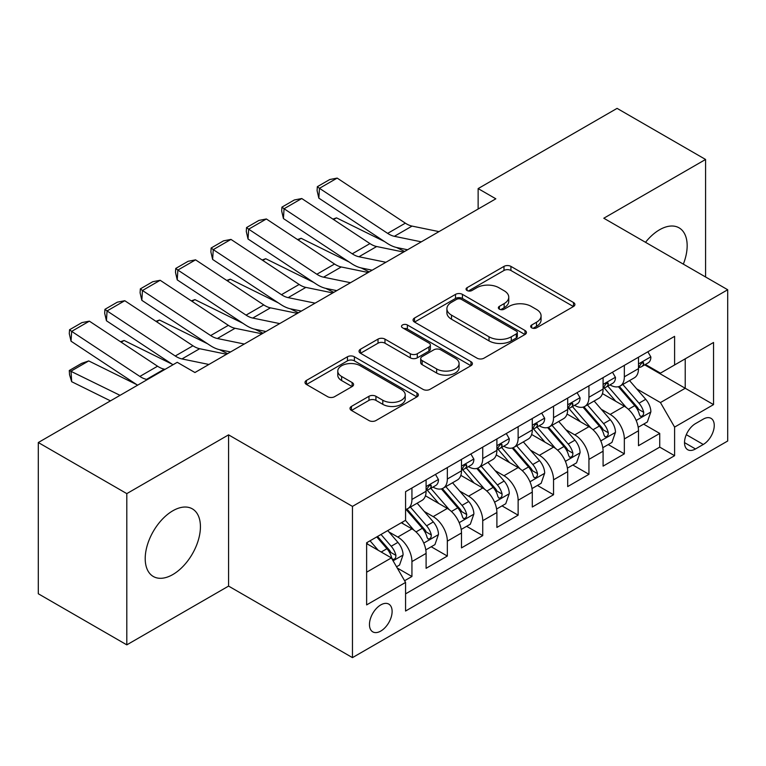 <?xml version="1.0" encoding="UTF-8"?>
<svg xmlns="http://www.w3.org/2000/svg" width="766" height="766" viewBox="0 0 766 766"><rect width="100%" height="100%" fill="white"/><g stroke="black" fill="none" stroke-linecap="round" stroke-linejoin="round"><path stroke-width="1.15" d="M531.69 327.829A3.437 1.982 0 0 0 536.554 327.829L573.475 306.515A4.912 2.834 0 0 0 574.912 304.504A4.912 2.834 0 0 0 573.475 302.503L510.922 266.386A4.912 2.834 0 0 0 503.98 266.386L467.059 287.7A3.437 1.982 0 0 0 466.054 289.108A3.437 1.982 0 0 0 467.059 290.515A3.437 1.982 0 0 0 471.923 290.515L476.701 287.757A15.722 9.077 0 0 1 498.944 287.757L504.152 290.764A15.722 9.077 0 0 1 508.758 297.179A15.722 9.077 0 0 1 504.152 303.604L499.375 306.362A3.437 1.982 0 0 0 498.369 307.769A3.437 1.982 0 0 0 499.375 309.167A3.437 1.982 0 0 0 504.239 309.167L509.017 306.41A15.722 9.077 0 0 1 531.25 306.41L536.468 309.416A15.722 9.077 0 0 1 541.074 315.841A15.722 9.077 0 0 1 536.468 322.256L531.69 325.014A3.437 1.982 0 0 0 530.685 326.421A3.437 1.982 0 0 0 531.69 327.829L531.69 325.014M172.819 574.548A39.047 22.549 120 0 0 198.327 540.145A39.047 22.549 120 0 0 192.343 508.854A39.047 22.549 120 0 0 172.819 510.788A39.047 22.549 120 0 0 147.311 545.191A39.047 22.549 120 0 0 153.296 576.482A39.047 22.549 120 0 0 172.819 574.548M683.329 264.136A39.047 22.549 120 0 0 679.078 227.837A39.047 22.549 120 0 0 659.555 229.771A39.047 22.549 120 0 0 645.518 242.305M380.788 631.06A16.019 9.249 120 0 0 391.254 616.946A16.019 9.249 120 0 0 388.793 604.106A16.019 9.249 120 0 0 380.788 604.901A16.019 9.249 120 0 0 370.323 619.014A16.019 9.249 120 0 0 372.774 631.854A16.019 9.249 120 0 0 380.788 631.06M351.441 406.411A4.912 2.834 0 0 0 350.005 408.422A4.912 2.834 0 0 0 351.441 410.423L368.982 420.553A4.912 2.834 0 0 0 375.934 420.553L416.934 396.884A4.912 2.834 0 0 0 418.38 394.883A4.912 2.834 0 0 0 416.934 392.872L354.39 356.765A4.912 2.834 0 0 0 347.448 356.765L306.438 380.434A4.912 2.834 0 0 0 305.002 382.445A4.912 2.834 0 0 0 306.438 384.446L327.637 396.683A4.912 2.834 0 0 0 334.589 396.683L352.13 386.552A4.912 2.834 0 0 0 353.576 384.551A4.912 2.834 0 0 0 352.13 382.54L341.626 376.47A13.146 7.593 0 0 1 337.777 371.108A13.146 7.593 0 0 1 345.887 364.099A13.146 7.593 0 0 1 360.212 365.736L401.384 389.511A13.146 7.593 0 0 1 405.233 394.883A13.146 7.593 0 0 1 397.123 401.891A13.146 7.593 0 0 1 382.799 400.245L375.934 396.281A4.912 2.834 0 0 0 368.982 396.281L351.441 406.411L351.441 410.423M228.574 434.858L126.802 493.62L38.3 442.528L38.3 593.765L126.802 644.857L228.574 586.095L352.465 657.63L352.465 506.393L228.574 434.858L228.574 586.095M705.572 276.976L705.572 159.462L603.8 218.224L727.7 289.749L352.465 506.393M705.572 159.462L617.08 108.37L478.137 188.589L478.137 209.022M38.3 442.528L177.243 362.308L194.937 372.525L495.832 198.806L478.137 188.589M477.046 358.172A4.912 2.834 0 0 0 483.997 358.172L524.997 334.493A4.912 2.834 0 0 0 526.443 332.492A4.912 2.834 0 0 0 524.997 330.481L462.453 294.374A4.912 2.834 0 0 0 455.502 294.374L414.502 318.043A4.912 2.834 0 0 0 413.065 320.054A4.912 2.834 0 0 0 414.502 322.055L477.046 358.172M403.893 328.566A3.437 1.982 0 0 1 407.378 329.054L407.378 324.966L470.966 361.676A4.912 2.834 0 0 1 472.411 363.687A4.912 2.834 0 0 1 470.966 365.688L429.965 389.358A4.912 2.834 0 0 1 423.014 389.358L360.47 353.25L360.47 349.239A4.912 2.834 0 0 0 359.034 351.249A4.912 2.834 0 0 0 360.47 353.25M360.47 349.239L378.021 339.108A4.912 2.834 0 0 1 384.972 339.108L410.337 353.758A4.912 2.834 0 0 0 417.288 353.758L428.922 347.036A4.912 2.834 0 0 0 430.368 345.026A4.912 2.834 0 0 0 428.922 343.024L402.514 327.771A3.437 1.982 0 0 1 401.508 326.373A3.437 1.982 0 0 1 403.634 324.535A3.437 1.982 0 0 1 407.378 324.966M404.592 580.733L411.936 576.492L397.248 568.008M388.889 531.92L397.784 537.052A20.021 11.557 60 0 1 411.936 561.574L426.097 553.397L426.097 568.315L447.334 556.059L431.229 546.761M424.287 511.477L433.183 516.61A20.021 11.557 60 0 1 447.334 541.141L461.496 532.964L461.496 547.882L482.733 535.616L466.628 526.319M459.686 491.044L468.581 496.177A20.021 11.557 60 0 1 482.733 520.698L496.895 512.521L496.895 527.439L518.132 515.183L502.027 505.886M495.085 470.602L503.98 475.734A20.021 11.557 60 0 1 518.132 500.265L532.293 492.088L532.293 507.006L553.54 494.74L537.426 485.443M530.484 450.169L539.379 455.301A20.021 11.557 60 0 1 553.54 479.822L567.692 471.645L567.692 486.573L588.939 474.307L572.824 465.01M565.892 429.726L574.778 434.858A20.021 11.557 60 0 1 588.939 459.389L603.091 451.212L603.091 466.13L624.338 453.865L624.338 438.947A20.021 11.557 -120 0 0 610.176 414.425L601.291 409.293M608.223 444.567L624.338 453.865M426.097 553.397A20.021 11.557 -120 0 0 411.936 528.875L401.317 522.738M461.496 532.964A20.021 11.557 -120 0 0 447.334 508.433L425.446 495.793M496.895 512.521A20.021 11.557 -120 0 0 482.733 487.999L460.845 475.36M532.293 492.088A20.021 11.557 -120 0 0 518.132 467.557L496.244 454.918M567.692 471.645A20.021 11.557 -120 0 0 553.54 447.124L531.642 434.485M603.091 451.212A20.021 11.557 -120 0 0 588.939 426.681L567.041 414.042M703.274 419.126L695.49 423.617A15.521 8.962 120 0 0 685.35 437.3A15.521 8.962 120 0 0 687.724 449.728A15.521 8.962 120 0 0 695.49 448.962L703.274 444.471A15.521 8.962 120 0 0 713.414 430.789A15.521 8.962 120 0 0 711.03 418.351A15.521 8.962 120 0 0 703.274 419.126M352.465 657.63L727.7 440.996L727.7 289.749M366.627 572.202L391.407 557.897L405.568 582.419L405.568 611.029L674.597 455.703L674.597 427.093L660.445 402.571L636.69 388.85M405.568 582.419L366.627 604.901L366.627 542.768L405.568 520.286L405.568 491.676L674.597 336.351L674.597 364.961L713.539 342.479L713.539 404.611L674.597 427.093M432.991 487.071L433.183 487.176A20.021 11.557 60 0 0 443.188 488.172L457.35 479.995A20.021 11.557 -120 0 0 461.496 470.831L461.496 459.38M468.39 466.638L468.581 466.743A20.021 11.557 60 0 0 478.587 467.739L492.749 459.562A20.021 11.557 -120 0 0 496.895 450.389L496.895 438.947M503.789 446.195L503.98 446.31A20.021 11.557 60 0 0 513.986 447.296L528.147 439.119A20.021 11.557 -120 0 0 532.293 429.956L532.293 418.514M539.187 425.762L539.379 425.867A20.021 11.557 60 0 0 549.385 426.863L563.546 418.686A20.021 11.557 -120 0 0 567.692 409.513L567.692 398.071M574.586 405.319L574.778 405.434A20.021 11.557 60 0 0 584.784 406.42L598.945 398.243A20.021 11.557 -120 0 0 603.091 389.08L603.091 377.638M405.568 593.861L659.737 447.124L659.737 433.432L638.49 445.697L638.49 430.77A20.021 11.557 -120 0 0 624.338 406.248L602.44 393.609M609.985 384.886L610.176 384.992A20.021 11.557 -120 0 0 620.182 385.987A20.021 11.557 -120 0 0 624.338 376.815L624.338 365.372M620.182 385.987L634.344 377.81A20.021 11.557 -120 0 0 638.49 368.637L638.49 357.195M411.936 487.999L411.936 499.442A20.021 11.557 60 0 1 407.79 508.605A20.021 11.557 60 0 1 405.568 509.419M407.79 508.605L421.951 500.437A20.021 11.557 -120 0 0 426.097 491.265L426.097 479.822M447.334 467.557L447.334 479.009A20.021 11.557 60 0 1 443.188 488.172M482.733 447.124L482.733 458.566A20.021 11.557 60 0 1 478.587 467.739M518.132 426.681L518.132 438.133A20.021 11.557 60 0 1 513.986 447.296M553.54 406.248L553.54 417.69A20.021 11.557 60 0 1 549.385 426.863M588.939 385.805L588.939 397.257A20.021 11.557 60 0 1 584.784 406.42M588.939 459.389L588.939 474.307M553.54 479.822L553.54 494.74M518.132 500.265L518.132 515.183M482.733 520.698L482.733 535.616M447.334 541.141L447.334 556.059M411.936 561.574L411.936 576.492M391.407 557.897L366.627 543.592M660.445 402.571L685.225 388.266L685.225 358.833L713.539 342.479M644.685 364.855L713.539 404.611M645.384 364.444L660.445 373.138L674.597 364.961M126.802 493.62L126.802 644.857M643.622 424.134L659.737 433.432M659.737 447.124L674.597 455.703M533.059 328.308L536.468 326.345A15.722 9.077 0 0 0 541.074 319.929L541.074 315.841M508.758 297.179L508.758 301.268A15.722 9.077 0 0 1 504.152 307.693L500.744 309.655M573.408 306.553L510.922 270.475A4.912 2.834 0 0 0 503.98 270.475L468.438 290.994M524.93 334.531L462.453 298.462A4.912 2.834 0 0 0 455.502 298.462L414.569 322.093M516.313 333.89A3.437 1.982 0 0 0 517.318 332.492A3.437 1.982 0 0 0 516.313 331.084L461.41 299.391A3.437 1.982 0 0 0 456.546 299.391L451.509 302.302A15.722 9.077 0 0 0 446.904 308.717A15.722 9.077 0 0 0 451.509 315.142L489.034 336.801A15.722 9.077 0 0 0 511.276 336.801L516.313 333.89L516.313 337.978A3.437 1.982 0 0 0 517.318 336.58L517.318 332.492M446.904 308.717L446.904 312.806A15.722 9.077 0 0 0 451.509 319.221L451.509 315.142M516.313 337.978L511.276 340.889A15.722 9.077 0 0 1 489.034 340.889L451.509 319.221M360.537 353.289L378.021 343.197L378.021 339.108M430.368 345.026L430.368 349.114A4.912 2.834 0 0 1 428.922 351.125L417.288 357.846A4.912 2.834 0 0 1 410.337 357.846L384.972 343.197A4.912 2.834 0 0 0 378.021 343.197M407.378 329.054L470.899 365.727M436.658 368.953A13.146 7.593 0 0 0 450.983 370.591A13.146 7.593 0 0 0 459.093 363.582A13.146 7.593 0 0 0 455.243 358.22L440.737 349.842A4.912 2.834 0 0 0 433.786 349.842L422.152 356.563A4.912 2.834 0 0 0 420.706 358.565A4.912 2.834 0 0 0 422.152 360.575L436.658 368.953L436.658 373.042A13.146 7.593 0 0 0 450.983 374.679A13.146 7.593 0 0 0 459.093 367.67L459.093 363.582M420.706 358.565L420.706 362.653A4.912 2.834 0 0 0 422.152 364.664L422.152 360.575M436.658 373.042L422.152 364.664M405.233 394.883L405.233 398.971A13.146 7.593 0 0 1 397.123 405.98A13.146 7.593 0 0 1 382.799 404.333L375.934 400.369A4.912 2.834 0 0 0 368.982 400.369L351.508 410.461M337.777 371.108L337.777 375.196A13.146 7.593 0 0 0 341.626 380.558L341.626 376.47M352.073 386.591L341.626 380.558M416.867 396.922L354.39 360.853A4.912 2.834 0 0 0 347.448 360.853L306.505 384.484M638.193 427.265L647.347 421.989L650.88 411.763A13.271 7.66 -120 0 0 645.719 399.306L629.547 380.587M332.904 219.105L336.523 217.86L384.589 241.596M396.52 247.485L404.601 251.478M626.301 407.541L607.811 386.141M615.778 401.307L605.054 388.889A31.789 18.355 -120 0 0 604.068 387.778M618.382 386.706L634.746 405.645A13.271 7.66 60 0 1 639.476 414.779L640.433 416.359L642.234 416.101L643.43 414.645L643.718 412.328A13.271 7.66 -120 0 0 638.988 403.194L622.815 384.465M619.349 386.399L636.919 406.746A6.76 3.907 60 0 1 638.624 409.389L643.718 412.328M336.523 217.86L333.583 219.555M421.3 241.836L394.356 236.311A25.029 14.449 60 0 1 387.653 233.371L319.47 188.312L318.828 198.135L387.012 243.195A37.544 21.678 -120 0 0 397.075 247.61L407.579 249.764M647.873 351.785L650.88 356.994A13.271 7.66 60 0 1 648.132 362.864L641.41 366.742A13.271 7.66 -120 0 0 643.718 363.687L643.44 362.51L641.784 362.845L639.476 366.138A13.271 7.66 60 0 1 638.49 368.025M438.995 231.619L412.06 226.094A25.029 14.449 60 0 1 405.348 223.155L337.164 178.095L319.47 188.312L317.335 186.693L329.725 179.541L337.164 178.095M638.94 367.364L638.988 367.364A13.271 7.66 -120 0 0 641.41 366.742M318.828 198.135L317.086 190.619L317.335 186.693M602.794 447.708L611.948 442.422L615.481 432.206A13.271 7.66 -120 0 0 610.32 419.749L594.138 401.02M297.505 239.547L301.124 238.293L349.191 262.029M361.121 267.918L369.202 271.911M590.902 427.983L572.413 406.574M580.379 421.75L569.655 409.322A31.789 18.355 -120 0 0 568.669 408.221M582.983 407.139L599.347 426.078A13.271 7.66 60 0 1 604.077 435.222L605.035 436.792L606.835 436.543L608.032 435.078L608.319 432.771A13.271 7.66 -120 0 0 603.589 423.627L587.417 404.908M583.951 406.832L601.521 427.189A6.76 3.907 60 0 1 603.225 429.831L608.319 432.771M301.124 238.293L298.185 239.997M567.395 468.141L576.549 462.856L580.082 452.639A13.271 7.66 -120 0 0 574.921 440.182L558.74 421.463M262.106 259.98L265.725 258.736L313.792 282.462M325.722 288.361L333.804 292.353M555.503 448.416L537.014 427.016M544.98 442.183L534.256 429.764A31.789 18.355 -120 0 0 533.27 428.654M547.585 427.581L563.948 446.521A13.271 7.66 60 0 1 568.678 455.655L569.636 457.235L571.436 456.976L572.633 455.521L572.92 453.204A13.271 7.66 -120 0 0 568.19 444.069L552.018 425.341M548.542 427.265L566.122 447.622A6.76 3.907 60 0 1 567.826 450.264L572.92 453.204M265.725 258.736L262.786 260.43M531.997 488.584L541.15 483.298L544.683 473.082A13.271 7.66 -120 0 0 539.523 460.625L523.341 441.896M226.707 280.423L230.327 279.169L278.393 302.905M290.324 308.794L298.405 312.787M520.104 468.859L501.615 447.449M509.582 462.626L498.858 450.197A31.789 18.355 -120 0 0 497.871 449.096M512.186 448.014L528.54 466.954A13.271 7.66 60 0 1 533.27 476.098L534.237 477.668L536.028 477.419L537.234 475.954L537.521 473.647A13.271 7.66 -120 0 0 532.791 464.502L516.619 445.783M513.143 447.708L530.723 468.055A6.76 3.907 60 0 1 532.427 470.707L537.521 473.647M230.327 279.169L227.387 280.873M496.598 509.017L505.752 503.731L509.285 493.515A13.271 7.66 -120 0 0 504.124 481.058L487.942 462.329M191.309 300.856L194.928 299.611L242.985 323.338M254.925 329.236L263.006 333.229M484.706 489.292L466.216 467.892M474.183 483.059L463.459 470.64A31.789 18.355 -120 0 0 462.473 469.529M476.787 468.457L493.141 487.396A13.271 7.66 60 0 1 497.871 496.531L498.838 498.111L500.629 497.852L501.835 496.397L502.123 494.08A13.271 7.66 -120 0 0 497.393 484.945L481.22 466.216M477.745 468.141L495.324 488.497A6.76 3.907 60 0 1 497.029 491.14L502.123 494.08M194.928 299.611L191.988 301.306M385.901 262.278L358.957 256.754A25.029 14.449 60 0 1 352.255 253.814L284.062 208.745L283.43 218.569L351.613 263.638A37.544 21.678 -120 0 0 361.676 268.043L372.18 270.197M612.474 372.219L615.481 377.427A13.271 7.66 60 0 1 612.733 383.297L606.011 387.184A13.271 7.66 -120 0 0 608.319 384.13L608.041 382.952L606.385 383.278L604.077 386.581A13.271 7.66 60 0 1 603.091 388.467M403.596 252.062L376.661 246.528A25.029 14.449 60 0 1 369.949 243.588L301.766 198.528L284.062 208.745L281.936 207.126L294.326 199.974L301.766 198.528M603.541 387.807L603.589 387.807A13.271 7.66 -120 0 0 606.011 387.184M283.43 218.569L281.687 211.062L281.936 207.126M350.502 282.711L323.558 277.187A25.029 14.449 60 0 1 316.856 274.247L248.663 229.187L248.031 239.011L316.214 284.071A37.544 21.678 -120 0 0 326.278 288.485L336.781 290.64M577.076 392.652L580.082 397.87A13.271 7.66 60 0 1 577.334 403.739L570.613 407.617A13.271 7.66 -120 0 0 572.92 404.563L572.642 403.385L570.986 403.72L568.678 407.014A13.271 7.66 60 0 1 567.692 408.9M368.197 272.495L341.263 266.97A25.029 14.449 60 0 1 334.55 264.031L266.367 218.971L248.663 229.187L246.537 227.569L258.927 220.416L266.367 218.971M568.142 408.24L568.19 408.24A13.271 7.66 -120 0 0 570.613 407.617M248.031 239.011L246.288 231.495L246.537 227.569M315.104 303.154L288.16 297.629A25.029 14.449 60 0 1 281.457 294.69L213.264 249.62L212.632 259.444L280.816 304.514A37.544 21.678 -120 0 0 290.879 308.918L301.383 311.073M541.677 413.094L544.683 418.303A13.271 7.66 60 0 1 541.935 424.173L535.214 428.06A13.271 7.66 -120 0 0 537.521 425.006L537.244 423.828L535.587 424.153L533.27 427.457A13.271 7.66 60 0 1 532.293 429.343M332.798 292.928L305.864 287.403A25.029 14.449 60 0 1 299.152 284.464L230.968 239.404L213.264 249.62L211.138 248.002L223.528 240.85L230.968 239.404M532.743 428.682L532.791 428.682A13.271 7.66 -120 0 0 535.214 428.06M212.632 259.444L210.889 251.937L211.138 248.002M279.705 323.587L252.761 318.062A25.029 14.449 60 0 1 246.058 315.123L177.865 270.063L177.233 279.887L245.417 324.947A37.544 21.678 -120 0 0 255.48 329.361L265.984 331.515M506.278 433.527L509.285 438.746A13.271 7.66 60 0 1 506.537 444.615L499.815 448.493A13.271 7.66 -120 0 0 502.123 445.439L501.845 444.261L500.188 444.596L497.871 447.89A13.271 7.66 60 0 1 496.895 449.776M297.4 313.371L270.465 307.846A25.029 14.449 60 0 1 263.753 304.906L195.569 259.846L177.865 270.063L175.74 268.445L188.13 261.292L195.569 259.846M497.345 449.115L497.393 449.115A13.271 7.66 -120 0 0 499.815 448.493M177.233 279.887L175.491 272.37L175.74 268.445M461.199 529.45L470.343 524.174L473.886 513.957A13.271 7.66 -120 0 0 468.715 501.5L452.543 482.772M155.91 321.299L159.529 320.044L207.586 343.781M219.526 349.669L227.607 353.662M449.307 509.735L430.818 488.325M438.784 503.501L428.06 491.073A31.789 18.355 -120 0 0 427.074 489.972M441.388 488.89L457.742 507.829A13.271 7.66 60 0 1 462.473 516.973L463.44 518.544L465.23 518.295L466.437 516.83L466.724 514.522A13.271 7.66 -120 0 0 461.994 505.378L445.822 486.649M442.346 488.584L459.926 508.93A6.76 3.907 60 0 1 461.63 511.583L466.724 514.522M159.529 320.044L156.59 321.749M244.306 344.03L217.362 338.505A25.029 14.449 60 0 1 210.66 335.556L142.466 290.496L141.834 300.32L210.018 345.38A37.544 21.678 -120 0 0 220.081 349.794L230.585 351.948M470.879 453.97L473.886 459.179A13.271 7.66 60 0 1 471.138 465.048L464.416 468.936A13.271 7.66 -120 0 0 466.724 465.881L466.446 464.703L464.79 465.029L462.473 468.332A13.271 7.66 60 0 1 461.496 470.219M262.001 333.804L235.066 328.279A25.029 14.449 60 0 1 228.354 325.339L160.171 280.279L142.466 290.496L140.341 288.878L152.731 281.725L160.171 280.279M461.936 469.558L461.994 469.558A13.271 7.66 -120 0 0 464.416 468.936M141.834 300.32L140.092 292.813L140.341 288.878M425.8 549.892L434.944 544.607L438.487 534.39A13.271 7.66 -120 0 0 433.317 521.933L417.144 503.205M120.511 341.732L124.13 340.487L172.187 364.214M413.908 530.168L405.434 520.363M403.385 523.934L402.006 522.345M405.99 509.333L422.344 528.272A13.271 7.66 60 0 1 427.074 537.406L428.041 538.986L429.831 538.728L431.038 537.272L431.325 534.955A13.271 7.66 -120 0 0 426.595 525.821L410.423 507.092M406.947 509.017L424.527 529.373A6.76 3.907 60 0 1 426.231 532.016L431.325 534.955M124.13 340.487L121.191 342.182M208.907 364.463L181.963 358.938A25.029 14.449 60 0 1 175.261 355.999L107.068 310.939L106.436 320.762L173.001 364.75M194.44 372.238L195.186 372.381M435.481 474.403L438.487 479.621A13.271 7.66 60 0 1 435.739 485.491L429.017 489.369A13.271 7.66 -120 0 0 431.325 486.314L431.047 485.137L429.391 485.472L427.074 488.765A13.271 7.66 60 0 1 426.097 490.652M226.602 354.246L199.667 348.721A25.029 14.449 60 0 1 192.955 345.782L124.772 300.712L107.068 310.939L104.942 309.32L117.332 302.168L124.772 300.712M426.538 489.991L426.595 489.991A13.271 7.66 -120 0 0 429.017 489.369M106.436 320.762L104.683 313.246L104.942 309.32M396.539 566.783L399.546 565.049L403.088 554.833A13.271 7.66 -120 0 0 397.918 542.376L387.74 530.579M88.732 360.92L71.037 371.137L71.669 381.698L69.543 374.737L69.285 370.505L81.675 363.352L88.732 360.92L136.788 384.656M378.232 550.285L370.035 540.806M69.285 370.505L120.032 395.333M110.467 400.857L71.669 381.698M367.986 544.377L366.627 542.797M376.767 536.918L386.945 548.705A13.271 7.66 60 0 1 391.675 557.849L392.642 559.419L394.433 559.17L395.639 557.705L395.926 555.398A13.271 7.66 -120 0 0 391.196 546.254L381.008 534.467M377.581 536.449L389.128 549.806A6.76 3.907 60 0 1 390.832 552.449L395.926 555.398M147.388 379.543L146.565 379.371A25.029 14.449 60 0 1 139.862 376.432L71.669 331.372L71.037 341.196L137.602 385.193M165.083 369.327L164.269 369.155A25.029 14.449 60 0 1 157.557 366.215L89.373 321.155L71.669 331.372L69.543 329.753L81.933 322.601L89.373 321.155M71.037 341.196L69.285 333.679L69.543 329.753M397.784 537.052L411.936 528.875M433.183 516.61L447.334 508.433M468.581 496.177L482.733 487.999M503.98 475.734L518.132 467.557M539.379 455.301L553.54 447.124M574.778 434.858L588.939 426.681M610.176 414.425L624.338 406.248M624.338 376.815L638.49 368.637M411.936 499.442L426.097 491.265M447.334 479.009L461.496 470.831M482.733 458.566L496.895 450.389M518.132 438.133L532.293 429.956M553.54 417.69L567.692 409.513M588.939 397.257L603.091 389.08M624.338 438.947L638.49 430.77M686.298 434.667L703.274 444.471M684.517 442.624L695.49 448.962M536.468 326.345L536.468 322.256M499.375 309.167L499.375 306.362M504.152 307.693L504.152 303.604M467.059 290.515L467.059 287.7M503.98 270.475L503.98 266.386M510.922 270.475L510.922 266.386M573.475 306.515L573.475 302.503M414.502 322.055L414.502 318.043M455.502 298.462L455.502 294.374M462.453 298.462L462.453 294.374M524.997 334.493L524.997 330.481M489.034 340.889L489.034 336.801M511.276 340.889L511.276 336.801M384.972 343.197L384.972 339.108M410.337 357.846L410.337 353.758M417.288 357.846L417.288 353.758M428.922 351.125L428.922 347.036M470.966 365.688L470.966 361.676M368.982 400.369L368.982 396.281M375.934 400.369L375.934 396.281M382.799 404.333L382.799 400.245M352.13 386.552L352.13 382.54M306.438 384.446L306.438 380.434M347.448 360.853L347.448 356.765M354.39 360.853L354.39 356.765M416.934 396.884L416.934 392.872M636.173 420.467L650.794 412.022M638.988 403.194L645.719 399.306M628.417 409.293L634.746 405.645M650.794 356.841L638.49 363.946M394.356 236.311L412.06 226.094M387.653 233.371L405.348 223.155M642.004 362.701L643.718 363.687M600.774 440.9L615.395 432.455M603.589 423.627L610.32 419.749M593.018 429.736L599.347 426.078M565.375 461.343L579.996 452.898M568.19 444.069L574.921 440.182M557.619 450.169L563.948 446.521M529.976 481.776L544.597 473.331M532.791 464.502L539.523 460.625M522.221 470.611L528.54 466.954M494.577 502.218L509.198 493.773M497.393 484.945L504.124 481.058M486.822 491.044L493.141 487.396M615.395 377.274L603.091 384.379M358.957 256.754L376.661 246.528M352.255 253.814L369.949 243.588M606.605 383.134L608.319 384.13M579.996 397.717L567.692 404.821M323.558 277.187L341.263 266.97M316.856 274.247L334.55 264.031M571.206 403.577L572.92 404.563M544.597 418.15L532.293 425.254M288.16 297.629L305.864 287.403M281.457 294.69L299.152 284.464M535.807 424.01L537.521 425.006M509.198 438.592L496.895 445.688M252.761 318.062L270.465 307.846M246.058 315.123L263.753 304.906M500.409 444.452L502.123 445.439M459.179 522.651L473.8 514.206M461.994 505.378L468.715 501.5M451.423 511.487L457.742 507.829M473.8 459.025L461.496 466.13M217.362 338.505L235.066 328.279M210.66 335.556L228.354 325.339M465.01 464.885L466.724 465.881M423.78 543.084L438.401 534.649M426.595 525.821L433.317 521.933M416.024 531.92L422.344 528.272M438.401 479.468L426.097 486.563M181.963 358.938L199.667 348.721M175.261 355.999L192.955 345.782M429.611 485.328L431.325 486.314M393.092 560.808L403.002 555.082M391.196 546.254L397.918 542.376M381.219 552.018L386.945 548.705M146.565 379.371L164.269 369.155M139.862 376.432L157.557 366.215"/></g></svg>
